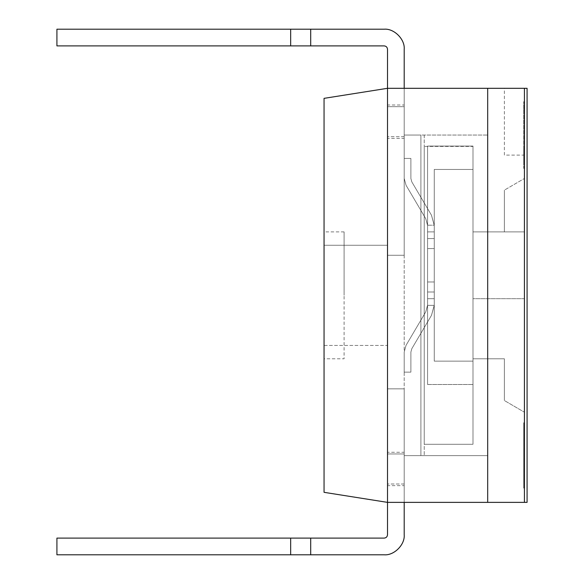 <?xml version="1.0" encoding="UTF-8"?>
<svg xmlns="http://www.w3.org/2000/svg" width="584" height="584" viewBox="0 0 584 584"><rect width="100%" height="100%" fill="white"/><g stroke="black" fill="none" stroke-linecap="round" stroke-linejoin="round"><path stroke-width="0.44" stroke-dasharray="2.92 2.19" d="M290.664 45.895L290.664 29.2L56.918 29.2L310.703 29.2L310.703 45.895L310.703 29.2L384.162 29.2C394.076 28.302 405.092 39.325 404.201 49.239L404.201 255.266L387.506 255.266L387.506 49.239C387.287 47.224 386.177 46.107 384.162 45.895L56.918 45.895L56.918 29.2L56.918 45.895L290.664 45.895L290.664 29.2L56.918 29.2L56.918 45.895L310.703 45.895L290.664 45.895L290.664 29.2L384.162 29.2M404.201 49.239L404.201 255.266L404.201 88.308L404.201 255.266L387.506 255.266L387.506 49.239C387.287 47.224 386.177 46.107 384.162 45.895M387.506 255.266L387.506 88.308L387.506 255.266L387.506 88.308L387.506 255.266L387.506 88.308L324.054 98.353L324.054 245.251L387.506 245.251L387.506 88.308L404.201 88.308L404.201 255.266L387.506 255.266L387.506 88.308L404.201 88.308L404.201 255.266L387.506 255.266L404.201 255.266L387.506 255.266L404.201 255.266L404.201 88.308L404.201 255.266L387.506 255.266M387.506 138.393L387.506 105.003L387.506 138.393L387.506 105.003L387.506 138.393L387.506 105.003L387.506 138.393L404.201 138.393M404.201 105.003L404.201 138.393L404.201 105.003L404.201 138.393L404.201 105.003L404.201 138.393L404.201 105.003L387.506 105.003M290.664 29.2L310.703 29.2L310.703 45.895M524.41 298.679L524.41 231.892L524.41 298.679L472.989 298.679L472.989 231.892L472.989 298.679L472.989 231.892L472.989 298.679L524.41 298.679L524.41 231.892L472.989 231.892L472.989 358.788L504.379 358.788L504.379 400.529L524.41 412.216L524.41 178.463L524.41 412.216L524.41 178.463L524.41 412.216L504.379 400.529L524.41 412.216L504.379 400.529L504.379 358.788L504.379 400.529L504.379 358.788L472.989 358.788L472.989 231.892L504.379 231.892L504.379 190.15L524.41 178.463L504.379 190.15L524.41 178.463L504.379 190.15L504.379 231.892L504.379 190.15L504.379 231.892L472.989 231.892L472.989 358.788L472.989 231.892L524.41 231.892L524.41 298.679L472.989 298.679L524.41 298.679M434.255 231.892L427.576 231.892L427.576 146.073L472.989 146.073L472.989 384.498L472.989 146.073L472.989 384.498L472.989 146.073L472.989 169.448L472.989 146.073L427.576 146.073L427.576 231.892L427.576 146.073L472.989 146.073L427.576 146.073L427.576 231.892L427.576 146.073L472.989 146.073L427.576 146.073L427.576 231.892L427.576 146.073L472.989 146.073L427.576 146.073L427.576 238.571L434.255 238.571L434.255 298.679L427.576 298.679L427.576 384.498L472.989 384.498L427.576 384.498L427.576 298.679L427.576 384.498L427.576 298.679L427.576 384.498L472.989 384.498L427.576 384.498L472.989 384.498L427.576 384.498L427.576 238.571L434.255 238.571L434.255 298.679L427.576 298.679L427.576 292L434.255 292L427.576 292L427.576 231.892L434.255 231.892L427.576 231.892L434.255 231.892L427.576 231.892L427.576 238.571L434.255 238.571L434.255 169.448L472.989 169.448L434.255 169.448L434.255 231.892L427.576 231.892L427.576 292L434.255 292L434.255 298.679L434.255 231.892L434.255 361.124L472.989 361.124L434.255 361.124L434.255 298.679L427.576 298.679L434.255 298.679L427.576 298.679L434.255 298.679L427.576 298.679L427.576 238.571L434.255 238.571L434.255 231.892L427.576 231.892L434.255 231.892L427.576 231.892L434.255 231.892L427.576 231.892L434.255 231.892L434.255 169.448L472.989 169.448L434.255 169.448L434.255 298.679L427.576 298.679L427.576 292L434.255 292L434.255 298.679L434.255 225.395L431.474 215.211L411.8 181.858L410.88 178.463L410.88 158.432L410.88 178.463L410.88 158.432L410.88 178.463L411.8 181.858L410.88 178.463L410.88 158.432L404.201 158.432L404.201 178.463L406.048 185.252L425.721 218.606L406.048 185.252L404.201 178.463L406.048 185.252L425.721 218.606L427.576 225.395L427.576 231.892L427.576 225.395L427.576 231.892L427.576 225.395L425.721 218.606L427.576 225.212L425.721 218.606L406.048 185.252L425.721 218.606L427.576 225.212L434.255 225.212L431.474 215.211L411.8 181.858L410.88 178.463L410.88 158.432L404.201 158.432L404.201 178.463L406.048 185.252L425.721 218.606L427.576 225.395L425.721 218.606L406.048 185.252L404.201 178.463L404.201 158.432L410.88 158.432L404.201 158.432L404.201 178.463L406.048 185.252L425.721 218.606L427.576 225.212L434.255 225.212L431.474 215.211L411.8 181.858L431.474 215.211L434.255 225.212L431.474 215.211L411.8 181.858L410.88 178.463L410.88 158.432L410.88 178.463L411.8 181.858L410.88 178.463L411.8 181.858L431.474 215.211L411.8 181.858L431.474 215.211L434.255 225.395L431.474 215.211L434.255 225.395L434.255 292L434.255 231.892M434.255 281.984L427.576 281.984L427.576 248.587L427.576 281.984L427.576 248.587L434.255 248.587L434.255 281.984L434.255 248.587L434.255 281.984L434.255 248.587L434.255 281.984L434.255 248.587L434.255 281.984L434.255 248.587L434.255 281.984L434.255 265.289L434.255 281.984L427.576 281.984L427.576 248.587L427.576 281.984L427.576 248.587L427.576 281.984L427.576 248.587L434.255 248.587M434.255 361.124L472.989 361.124L434.255 361.124L434.255 298.679L434.255 361.124M434.255 298.679L427.576 298.679L434.255 298.679L427.576 298.679L434.255 298.679L434.255 305.176L431.474 315.36L411.8 348.714L410.88 352.108L410.88 372.139L410.88 352.108L411.8 348.714L431.474 315.36L434.255 305.359L431.474 315.36L411.8 348.714L410.88 352.108L410.88 372.139L410.88 352.108L410.88 372.139L404.201 372.139L404.201 352.108L406.048 345.319L425.721 311.966L406.048 345.319L425.721 311.966L427.576 305.176L427.576 298.679L427.576 305.176L427.576 298.679L427.576 305.176L425.721 311.966L427.576 305.359L434.255 305.359L431.474 315.36L411.8 348.714L410.88 352.108L410.88 372.139L404.201 372.139L404.201 352.108L404.201 372.139L410.88 372.139L404.201 372.139L404.201 352.108L406.048 345.319L425.721 311.966L406.048 345.319L404.201 352.108L406.048 345.319L425.721 311.966L427.576 305.176L425.721 311.966L427.576 305.359L434.255 305.359L431.474 315.36L411.8 348.714L410.88 352.108L411.8 348.714L431.474 315.36L411.8 348.714L410.88 352.108L410.88 372.139L404.201 372.139L404.201 352.108L406.048 345.319L425.721 311.966L427.576 305.359L434.255 305.359L427.576 305.359L425.721 311.966L406.048 345.319L404.201 352.108L404.201 372.139L410.88 372.139L404.201 372.139L404.201 352.108L406.048 345.319L404.201 352.108L404.201 372.139L410.88 372.139L410.88 352.108L411.8 348.714L431.474 315.36L434.255 305.176L431.474 315.36L434.255 305.176L434.255 298.679M427.576 384.498L472.989 384.498L427.576 384.498M524.41 231.892L472.989 231.892L524.41 231.892M290.664 538.105L56.918 538.105L290.664 538.105L290.664 554.8L56.918 554.8L310.703 554.8L310.703 538.105L310.703 554.8L384.162 554.8C394.076 555.698 405.092 544.675 404.201 534.761L404.201 388.842L387.506 388.842L387.506 534.761C387.287 536.776 386.177 537.893 384.162 538.105L56.918 538.105L56.918 554.8L310.703 554.8L290.664 554.8L290.664 538.105L310.703 538.105L310.703 554.8L384.162 554.8C394.076 555.698 405.092 544.675 404.201 534.761L404.201 388.842L387.506 388.842L387.506 534.761C387.287 536.776 386.177 537.893 384.162 538.105L290.664 538.105L290.664 554.8M56.918 538.105L56.918 554.8L56.918 538.105M387.506 452.286L387.506 485.676L387.506 452.286L387.506 485.676L387.506 452.286L387.506 485.676L387.506 452.286L404.201 452.286M404.201 485.676L404.201 452.286L404.201 485.676L404.201 452.286L404.201 485.676L404.201 452.286L404.201 485.676L387.506 485.676M384.162 538.105L310.703 538.105M404.201 534.761L404.201 388.842L404.201 502.371L404.201 388.842L387.506 388.842L387.506 502.371L387.506 345.429L324.054 345.429L324.054 245.251L387.506 245.251L387.506 345.429L324.054 345.429L324.054 492.327L387.506 502.371L387.506 388.842L387.506 534.761M404.201 388.842L387.506 388.842L387.506 502.371L387.506 388.842L387.506 502.371L404.201 502.371L404.201 135.057L420.896 135.057L420.896 455.622L404.201 455.622L404.201 135.057L420.896 135.057L420.896 455.622L404.201 455.622L404.201 388.842L387.506 388.842L404.201 388.842L387.506 388.842L404.201 388.842L404.201 502.371L387.506 502.371L404.201 502.371L404.201 135.057C404.201 137.262 404.201 137.262 404.201 135.057C404.201 137.262 404.201 137.262 404.201 135.057L404.201 106.668L404.201 135.057L404.201 106.668L404.201 135.057L420.896 135.057L420.896 455.622L404.201 455.622L404.201 484.005L404.201 455.622C404.201 453.418 404.201 453.418 404.201 455.622C404.201 453.418 404.201 453.418 404.201 455.622L404.201 135.057L420.896 135.057L420.896 455.622L404.201 455.622L404.201 388.842M404.201 178.463L406.048 185.252L404.201 178.463L404.201 158.432L410.88 158.432L404.201 158.432L404.201 178.463L404.201 158.432L410.88 158.432L404.201 158.432L404.201 178.463M427.576 265.289L427.576 248.587L427.576 265.289M427.576 225.212L434.255 225.212L427.576 225.212M387.506 106.668L387.506 136.722L387.506 106.668L387.506 136.722L387.506 106.668L387.506 136.722L387.506 106.668L404.201 106.668L387.506 106.668M387.506 453.958L387.506 484.005L387.506 453.958L387.506 484.005L387.506 453.958L387.506 484.005L387.506 453.958L404.201 453.958L387.506 453.958M420.896 455.622L420.896 135.057L487.684 135.057L487.684 455.622L487.684 135.057L487.684 455.622L487.684 135.057L420.896 135.057L420.896 455.622L487.684 455.622L420.896 455.622M324.054 295.336L324.054 358.788L344.093 358.788L344.093 231.892L344.093 295.336L344.093 231.892L324.054 231.892L324.054 358.788L324.054 295.336M404.201 502.371L487.684 502.371L487.684 88.308L387.506 88.308M404.201 135.057C404.201 137.262 404.201 137.262 404.201 135.057C404.201 137.262 404.201 137.262 404.201 135.057M404.201 455.622C404.201 453.418 404.201 453.418 404.201 455.622C404.201 453.418 404.201 453.418 404.201 455.622M524.41 454.761L524.41 489.02L523.746 489.02L523.746 422.232L524.41 489.02L524.41 422.232L524.41 454.761L524.41 422.232L523.746 422.232L523.746 454.761M523.746 153.68L524.41 153.68L524.41 101.66L523.746 101.66L524.41 101.66L523.746 101.66L524.41 101.66L524.41 109.463L523.746 109.463L524.41 109.463L524.41 163.126L524.41 149.205L523.746 149.205L523.746 101.66L523.746 168.447L523.746 101.66L523.746 168.447L524.41 168.447L524.41 101.66L524.41 168.447L523.746 168.447L524.41 168.447L524.41 151.731L523.746 151.731M524.41 161.71L524.41 148.27L523.746 148.27L523.746 161.71L524.41 161.71M472.989 146.409L472.989 444.271L472.989 146.409L472.989 444.271L472.989 146.409L424.232 146.409L424.232 444.271L424.232 146.409L424.232 444.271L424.232 146.409L472.989 146.409M424.232 135.057L424.232 455.622L424.232 135.057L487.684 135.057L424.232 135.057M424.232 444.271L472.989 444.271L424.232 444.271M424.232 455.622L487.684 455.622L424.232 455.622M504.379 155.088L504.379 88.308L524.41 88.308L524.41 502.371L487.684 502.371L487.684 88.308L504.379 88.308L504.379 155.088L524.41 155.088L524.41 88.308L527.082 88.308L527.082 502.371L524.41 502.371L524.41 155.088M524.41 454.593L524.41 429.503L523.746 429.503L523.746 481.574L523.746 454.593L524.41 454.593L524.41 481.574L524.41 454.593L524.41 481.574L523.746 481.574L523.746 454.593M524.41 153.68L524.41 151.731M524.41 474.128L524.41 423.305L524.41 487.939L524.41 423.305L524.41 474.128L523.746 474.128L523.746 423.305L523.746 474.128M472.989 358.788L504.379 358.788L472.989 358.788M523.746 487.939L523.746 423.305L523.746 487.939L523.746 437.117L523.746 487.939L524.41 487.939L523.746 487.939M523.746 423.305L524.41 423.305L523.746 423.305M523.746 437.117L524.41 437.117M523.746 143.832L524.41 143.832M404.201 484.005L387.506 484.005L404.201 484.005M404.201 136.722L387.506 136.722L404.201 136.722"/><path stroke-width="0.88" d="M384.162 45.895L310.703 45.895L384.162 45.895C386.177 46.107 387.287 47.224 387.506 49.239L387.506 88.308L487.684 88.308L487.684 502.371L387.506 502.371L324.054 492.327L324.054 98.353L387.506 88.308L387.506 49.239C387.287 47.224 386.177 46.107 384.162 45.895L310.703 45.895L310.703 29.2L384.162 29.2C394.076 28.302 405.092 39.325 404.201 49.239L404.201 88.308L404.201 49.239C405.092 39.325 394.076 28.302 384.162 29.2C394.076 28.302 405.092 39.325 404.201 49.239M310.703 45.895L290.664 45.895L290.664 29.2L384.162 29.2M290.664 45.895L56.918 45.895L56.918 29.2L290.664 29.2M387.506 88.308L387.506 534.761C387.287 536.776 386.177 537.893 384.162 538.105L290.664 538.105L290.664 554.8L56.918 554.8L56.918 538.105L290.664 538.105M310.703 538.105L310.703 554.8L384.162 554.8C394.076 555.698 405.092 544.675 404.201 534.761L404.201 502.371M387.506 534.761C387.287 536.776 386.177 537.893 384.162 538.105M290.664 554.8L384.162 554.8C394.076 555.698 405.092 544.675 404.201 534.761M487.684 88.308L487.684 502.371L527.082 502.371L527.082 88.308L524.41 88.308L524.41 502.371L524.41 88.308L487.684 88.308"/></g></svg>
